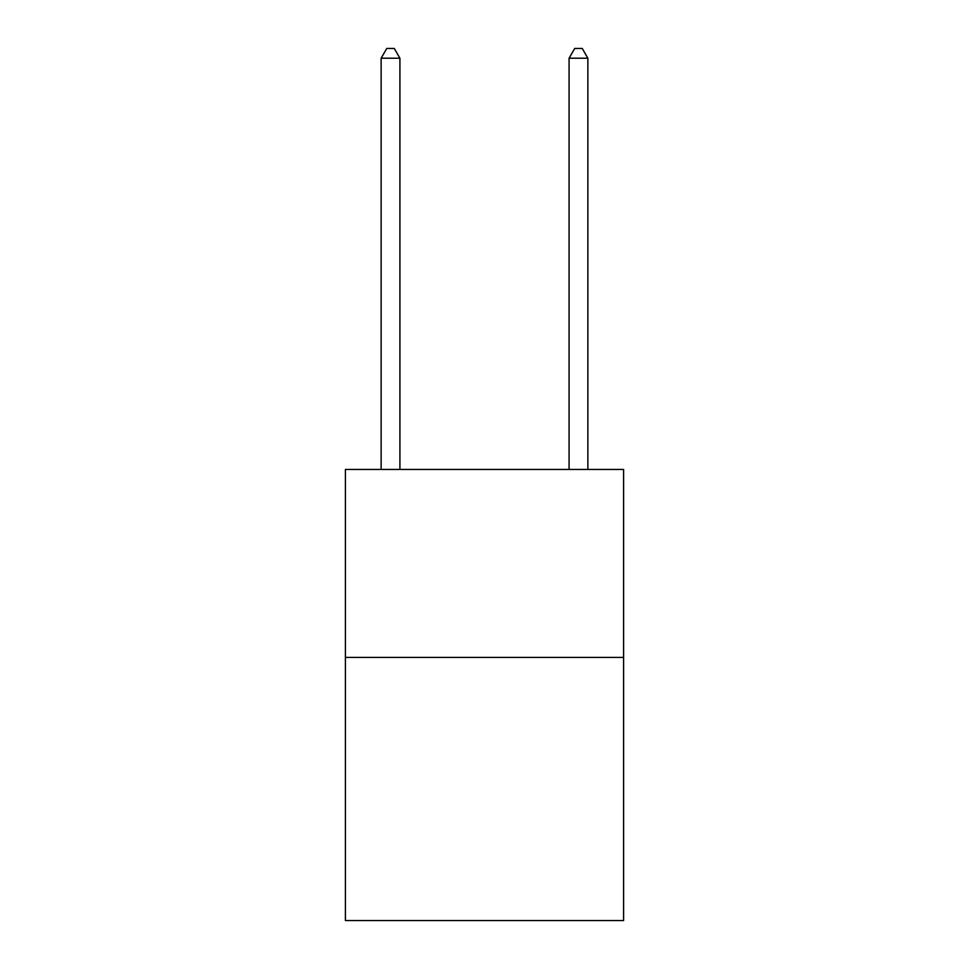 <?xml version="1.0" encoding="UTF-8"?>
<svg xmlns="http://www.w3.org/2000/svg" width="969" height="969" viewBox="0 0 969 969"><rect width="100%" height="100%" fill="white"/><g stroke="black" fill="none" stroke-linecap="round" stroke-linejoin="round"><path stroke-width="1.45" d="M623.588 657.418L623.588 920.55L345.412 920.55L345.412 469.468L623.588 469.468L623.588 657.418L345.412 657.418M399.918 469.468L399.918 58.225L381.132 58.225L381.132 469.468M381.132 58.225L386.764 48.45L394.286 48.45L399.918 58.225M587.868 469.468L587.868 58.225L569.082 58.225L569.082 469.468M569.082 58.225L574.714 48.45L582.236 48.45L587.868 58.225"/></g></svg>
